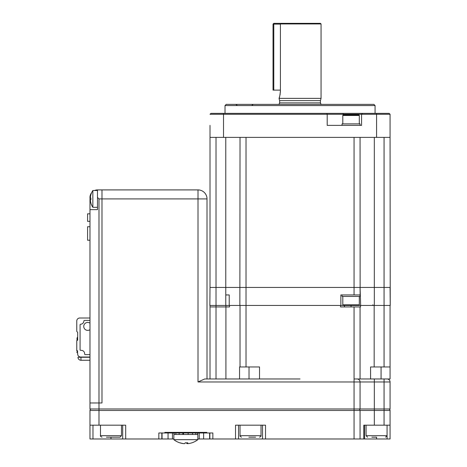 <?xml version="1.0" encoding="UTF-8"?>
<svg xmlns="http://www.w3.org/2000/svg" width="467" height="467" viewBox="0 0 467 467"><rect width="100%" height="100%" fill="white"/><g stroke="black" fill="none" stroke-linecap="round" stroke-linejoin="round"><path stroke-width="0.7" d="M390.073 438.986L390.073 425.18L390.073 438.986L360.063 438.986L360.063 410.475L354.062 410.475L354.062 408.975L89.973 408.975L89.973 402.974L98.981 402.974L89.973 402.974L89.973 197.407A7.501 7.501 0 0 1 91.596 192.743M390.073 425.18L390.073 410.475L390.073 425.18L374.318 425.18L374.318 408.975L360.063 408.975L360.063 381.965L198.008 381.965L204.721 378.965L198.008 381.965L198.008 198.907L101.981 198.907L101.981 189.906L101.981 198.907L98.981 198.907L98.981 402.974L101.981 402.974L101.981 198.907L101.981 402.974L98.981 402.974L98.981 410.475L89.973 410.475A1.5 1.5 0 0 1 91.474 408.975A1.5 1.5 0 0 0 89.973 410.475L89.973 425.18L125.687 425.18L125.687 438.986L89.973 438.986L89.973 425.18M390.073 305.441L390.073 366.963L370.564 366.963L370.564 378.965L374.318 378.965L374.318 408.975L390.073 408.975L390.073 381.965L360.063 381.965A3 3 0 0 0 357.062 378.965M340.554 305.441L340.554 306.942L360.063 306.942L360.063 378.965L354.062 378.965L354.062 408.975L360.063 408.975M210.016 306.942L216.017 306.942L216.017 305.441L210.016 305.441L210.016 378.965L207.015 378.965L207.015 198.907L198.008 198.907L198.008 189.906A9.001 9.001 0 0 1 207.015 198.907M89.973 209.642L97.48 209.642L97.48 189.906L198.008 189.906M204.721 378.965L259.529 378.965L259.529 366.963L239.553 366.963L239.553 378.965M381.066 366.963L381.066 378.965L374.318 378.965L387.073 378.965A3 3 0 0 1 390.073 381.965A3 3 0 0 0 387.073 378.965A3 3 0 0 1 390.073 381.965M168.05 432.979L168.05 438.986L162.049 438.986L162.049 432.979M173.841 438.986L172.446 438.986L172.446 432.979M182.842 434.485L182.842 432.979M199.24 432.979L199.24 438.986L197.845 438.986M209.636 432.979L209.636 438.986L203.635 438.986L203.635 432.979M360.063 438.986L262.53 438.986L262.53 425.18M262.53 438.986L209.636 438.986M238.52 425.18L238.52 438.986M265.53 438.986L265.53 425.18L235.52 425.18L235.52 438.986M374.318 425.18L363.781 425.18L363.781 438.986M364.564 425.18L364.564 438.986M384.072 425.18L384.072 410.475L360.063 410.475A1.5 1.5 0 0 0 358.563 408.975M384.072 378.965L384.072 410.475L390.073 410.475A1.5 1.5 0 0 0 388.573 408.975M122.687 438.986L122.687 425.18M161.833 432.979L161.833 438.986L125.687 438.986M168.05 438.986L172.446 438.986M199.24 438.986L203.635 438.986M209.852 432.979L209.852 438.986M173.841 432.384L173.841 432.979L158.833 432.979L158.833 438.986M164.833 432.979L164.833 432.384L206.852 432.384L206.852 432.979L197.845 432.979L197.845 432.384M179.159 434.485L175.866 434.485L175.866 432.979L188.166 432.979L188.166 434.485L183.513 434.485L183.513 432.979L179.159 432.979L179.159 434.485L179.165 432.979L183.513 432.979M195.813 432.979L195.813 434.485L192.521 434.485L192.521 432.979L197.617 432.979L197.617 434.485L197.845 432.979M206.852 432.979L212.853 432.979L212.853 438.986M98.981 198.907L97.48 197.407M94.538 190.501A7.501 7.501 0 0 1 97.48 189.906M77.971 357.267A3 3 0 0 0 80.972 360.267L89.973 360.267L80.972 360.267A3 3 0 0 1 77.971 357.267A3 3 0 0 0 80.972 360.267L80.972 357.267L77.971 357.267M376.122 437.182L371.86 437.182M100.481 425.18L100.481 435.682L121.484 435.682L119.984 437.182L106.435 437.182M110.883 437.182L115.437 437.182M255.624 437.182L248.858 437.182M87.574 221.335L89.973 221.335L87.574 221.335L89.973 221.335L87.574 221.335L89.973 221.335L87.574 221.335L89.973 221.335L87.574 221.335L87.574 213.828L89.973 213.828M87.574 240.236L89.973 240.236L87.574 240.236L89.973 240.236L87.574 240.236L87.574 226.734L89.973 226.734M77.37 338.797L77.073 337.746L77.674 337.448L77.37 340.361L77.37 338.715L77.674 338.715L77.37 340.361L77.674 340.064L77.674 338.715L77.674 340.064L77.674 338.715L77.37 338.715L77.674 338.715M77.37 352.754L77.073 350.869L77.674 351.166L77.37 350.869L77.674 354.021A3 3 -0 0 0 80.674 357.022L89.973 357.022L80.674 357.022A3 3 -0 0 1 77.674 354.021M89.973 357.103L80.972 357.103L89.973 357.103M80.015 356.946A3 3 -0 0 0 80.972 357.103L80.972 357.103A3 3 -0 0 1 80.02 356.946M76.769 340.665L76.769 350.717L77.073 350.869A0.298 0.298 -0 0 1 76.769 350.565L76.769 340.665L77.073 340.361A0.298 0.298 -0 0 0 76.769 340.665L77.674 340.064A0.298 0.298 180 0 1 77.37 340.361M89.973 323.135A3.975 3.975 180 0 0 83.745 326.41A3.975 3.975 180 0 0 89.973 329.684A3.975 3.975 180 0 1 87.72 330.385L87.72 330.385A3.975 3.975 180 0 1 83.745 326.41M77.073 352.515L76.769 352.217L77.37 352.521L77.37 350.869A0.298 0.298 180 0 1 77.674 351.166M76.769 331.418L77.674 332.323L76.769 331.424L77.674 332.323L76.769 331.424L76.769 321.01A3 3 180 0 1 79.769 318.009L89.973 318.009M77.674 332.323L77.674 340.064M77.073 350.419L76.769 350.717L76.769 340.513M77.37 350.869L77.073 350.869M89.973 320.409L84.498 320.409L89.973 320.409M84.498 320.409L84.498 320.409A0.601 0.601 -0 0 0 83.897 320.987A0.601 0.601 180 0 1 84.498 320.409M80.651 324.232A3.374 3.374 -0 0 0 83.897 320.987A3.374 3.374 -0 0 1 80.651 324.232A0.601 0.601 -0 0 0 80.073 324.834A0.601 0.601 180 0 1 80.651 324.232M89.973 354.307A0.601 0.601 180 0 1 89.448 354.616L85.251 354.616A0.601 0.601 180 0 1 84.65 354.021L84.65 353.717A3.374 3.374 -0 0 0 81.27 350.343L80.674 350.343A0.601 0.601 180 0 1 80.073 349.742L80.073 324.834M97.48 190.501L92.851 190.501L92.851 207.307L97.48 207.307M90.411 198.008L90.411 197.103L90.411 198.008L90.89 198.008A14.565 12.615 90 0 0 90.867 198.907A14.565 12.615 90 0 0 90.89 199.806L90.411 199.806L90.411 200.705A14.979 14.979 0 0 0 90.89 203.052L90.867 203.069A15.002 15.002 0 0 0 92.851 207.307M90.411 199.806L90.89 199.806L90.411 199.806M92.851 190.501A15.002 15.002 0 0 0 90.867 194.745L90.89 194.757A14.979 14.979 0 0 0 90.411 197.103M187.401 442.804L187.401 443.615L188.195 443.615A19.462 19.34 90 0 0 191.978 442.786A19.083 1.856 59.8 0 1 191.919 442.815A19.509 19.509 0 0 0 197.845 439.657L173.841 439.657A19.509 19.509 0 0 0 179.76 442.815A19.083 1.856 -59.8 0 0 179.836 442.827A19.083 1.856 -59.8 0 0 180.005 442.786A19.462 19.34 90 0 0 183.782 443.615L184.78 443.615A19.462 2.183 -90 0 0 185.206 442.786A19.083 16.421 11 0 0 187.833 442.786A19.462 2.183 90 0 1 187.401 443.615L187.395 442.809M187.903 443.615L186.905 443.615A19.462 2.183 90 0 1 186.491 442.827M185.843 442.815A19.083 16.421 -11 0 1 185.195 442.827M184.278 443.615L183.49 443.615A19.462 19.34 -90 0 1 179.83 442.827M173.841 439.657L173.841 434.485L197.845 434.485L197.845 439.657M188.178 432.979L192.521 432.979M174.063 432.979L174.063 434.485L173.841 432.979L175.866 432.979M280.422 24.103L273.785 24.103L273.785 90.119L280.422 90.119M273.785 90.119L273.032 90.119L273.032 24.103L273.785 23.35L273.032 24.103L273.785 24.103L273.785 23.35L320.45 23.35L321.051 23.951L280.422 23.951L280.422 90.872C279.949 95.431 279.482 97.936 279.038 98.374L321.051 98.374L321.051 23.951M210.016 125.384L210.016 287.433L216.017 287.433L216.017 305.441L225.917 305.441L225.917 306.942L229.519 306.942L229.519 305.441M216.017 378.965L216.017 306.942L225.917 306.942L225.917 378.965M240.026 366.963L240.026 305.441M300.042 378.965L259.529 378.965M360.063 306.942L360.53 306.942L360.53 305.441M351.061 305.441L351.061 306.942M370.564 378.965L360.063 378.965M381.066 378.965L390.073 378.965L390.073 366.963M349.561 305.441L239.869 305.441L240.026 137.386M344.459 306.942L344.459 305.441L343.408 305.441L358.714 305.441L345.084 305.441M239.869 305.441L225.917 305.441M225.018 113.382L225.018 105.577L226.221 104.375L373.869 104.375L375.065 105.577L375.065 113.382M390.073 137.386L390.073 114.281L389.174 113.382L326.83 113.382L327.204 114.281L327.204 125.384L361.563 125.384L361.563 114.281L210.016 114.281L210.915 113.382L223.518 113.382L223.518 137.386L390.073 137.386L390.231 305.441L360.647 305.441L360.063 287.433L360.127 294.94L340.857 294.94L340.857 305.441L374.464 305.441L255.63 305.441M210.016 137.386L223.518 137.386M389.174 113.382L390.073 114.281L361.563 114.281L362.462 113.382M326.83 113.382L223.518 113.382M225.018 105.577L375.065 105.577M278.134 104.375A1.5 1.5 0 0 0 279.634 102.874L279.634 100.615L279.038 98.374M321.95 104.375A1.5 1.5 0 0 1 320.45 102.874L320.45 100.615L321.051 98.374M279.634 100.615L320.45 100.615M280.422 23.951L281.064 23.35M279.243 97.784L279.715 96.179M279.984 95.023L280.212 93.768M280.363 92.349L280.422 90.872M216.017 137.386L216.017 287.433L210.016 287.433L209.858 305.441L229.221 305.441L229.221 294.94L225.771 294.94L225.771 287.433L216.017 287.433L378.836 287.433L246.027 287.433L246.027 305.441L250.528 305.441M240.026 287.433L246.027 287.433L246.027 137.386L354.062 137.386L354.062 287.433L384.072 287.433L374.312 287.433L374.312 137.386M360.063 137.386L360.127 294.94L360.063 287.433L246.027 287.433M384.072 366.963L384.072 287.433L390.073 287.433L390.231 305.441M342.054 125.384L342.054 123.883L360.063 123.883L360.063 125.384M359.31 115.477L342.807 115.477A0.601 0.601 0 0 1 343.408 114.882L358.714 114.882A0.601 0.601 0 0 1 359.31 115.477L359.31 123.883M342.807 115.477L342.807 123.883M347.308 114.882L351.061 114.882M342.054 294.94L342.054 296.44L360.063 296.44L360.063 294.94M384.072 137.386L384.072 287.433L390.073 287.433M225.771 294.94L225.771 305.441M351.359 305.441L340.857 305.441M220.517 305.441C225.333 305.441 225.333 305.441 220.517 305.441C215.701 305.441 215.701 305.441 220.517 305.441M376.565 437.182L376.565 438.986M387.073 438.986L387.073 425.18L387.073 435.682L385.573 437.182L387.073 435.682L366.064 435.682L367.564 437.182M354.062 438.986L354.062 410.475L98.981 410.475L98.981 425.18M92.974 425.18L92.974 438.986M110.983 437.182L110.983 438.986M89.973 200.343L90.376 200.343M80.972 357.267L89.973 357.267M240.026 425.18L240.026 435.682L261.03 435.682C261.357 435.997 260.855 436.499 259.529 437.182M77.073 340.361L77.37 337.448M186.905 443.615L186.905 442.821M354.062 378.965L354.062 306.942M249.028 378.965L249.028 366.963M246.027 305.441L246.027 366.963M374.166 305.441L374.166 366.963M343.63 114.882L342.994 113.382M376.565 113.382L376.565 137.386M279.634 102.874L320.45 102.874M225.771 287.433L225.771 137.386M342.807 296.44L342.807 304.84L359.31 304.84L358.714 305.441M354.062 294.94L354.062 287.433M374.318 287.433L374.318 305.441M366.064 425.18L366.064 435.682M121.484 425.18L121.484 435.682M100.481 435.682C100.154 435.997 100.65 436.499 101.981 437.182M261.03 425.18L261.03 435.682M240.026 435.682C239.699 435.997 240.196 436.499 241.527 437.182M77.073 338.715L76.769 339.013M77.37 352.521L77.674 352.818L77.37 352.515M237.306 105.513L235.853 104.375M251.742 105.513L253.202 104.375M372.818 304.84L373.419 305.441M359.31 304.84L359.31 296.44M342.807 304.84L343.408 305.441"/></g></svg>
